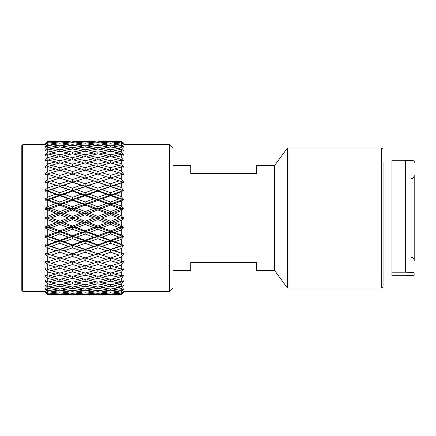 <?xml version="1.0" encoding="UTF-8"?>
<svg xmlns="http://www.w3.org/2000/svg" width="436" height="436" viewBox="0 0 436 436"><rect width="100%" height="100%" fill="white"/><g stroke="black" fill="none" stroke-linecap="round" stroke-linejoin="round"><path stroke-width="0.65" d="M169.44 144.736L172.999 148.295L172.999 287.706L169.44 291.264L169.44 144.736L125.018 144.736L121.257 140.981L114.673 140.981L121.257 140.981M391.964 161.969L383.07 161.969L383.07 286.218L383.07 274.031L391.964 274.031M21.8 290.371L21.8 145.629L22.688 144.736L22.688 291.264L21.8 290.371M22.688 291.264L44.014 291.264L44.014 144.736L47.775 140.981L55.704 140.981L47.775 141.041L45.213 143.646M45.213 285.678L47.164 287.64L45.213 285.678L45.949 286.038L45.213 285.062L47.775 286.899L47.775 283.983L45.213 281.253L45.949 281.487L45.213 280.479L47.775 282.043L47.775 278.484L45.213 275.83L45.949 275.939L45.213 274.909L47.775 276.179L47.775 272.031L45.213 269.492L45.949 269.475L45.213 268.445L47.775 269.394L47.775 264.723L45.213 262.347L45.949 262.2L45.213 261.18L47.164 261.938L47.775 261.796L47.775 256.679L45.213 254.499L45.949 254.226L45.213 253.24L47.164 253.757L47.775 253.512L47.775 248.03L45.213 246.078L45.949 245.681L45.213 244.743L47.164 245.01L47.775 244.661L47.775 238.901L47.164 238.16L45.213 237.211L45.949 236.699L45.213 235.822L47.164 235.838L47.775 235.396L47.775 229.445L47.164 228.764L45.213 228.044L45.949 227.423L45.213 226.616L47.164 226.388L47.775 225.853L47.775 219.809L47.164 219.199L45.213 218.719L45.949 218L45.213 217.281L47.164 216.801L47.164 218L97.871 199.481L123.819 190.385L123.819 190.794L123.225 190.712L123.595 190.51M45.213 289.035L47.164 291.03L45.213 289.035L45.949 289.515L45.213 288.588L47.775 290.67L47.775 288.441L47.164 287.64L47.164 286.615M45.213 292.354L47.775 294.736L47.775 293.973L45.213 291.27L47.775 293.297L47.775 291.793L47.164 291.03L47.164 290.289M44.014 291.264L47.164 294.175M169.44 291.264L125.018 291.264L125.018 144.736M121.257 215.673L121.257 210.659L114.673 213.166L121.257 215.673L123.225 218L123.819 217.782L123.819 218.218L121.257 220.327L114.673 222.834L121.257 225.341L121.257 220.327M121.257 225.341L123.225 227.047L123.819 227.118L123.819 227.548L121.257 229.957L114.673 232.432L121.257 234.895L121.257 229.957M121.257 234.895L123.225 236.312L123.819 236.307L121.257 239.397L123.225 237.02L123.225 236.519L123.819 236.307M121.257 244.176L121.257 239.397L114.673 241.8L121.257 244.176L123.225 245.288L123.819 245.206L121.257 248.504L123.225 245.969L123.225 245.408L123.819 245.206M121.257 253.049L121.257 248.504L114.673 250.793L123.225 253.839L123.819 253.681L121.257 257.126L123.225 254.477L123.225 253.872L123.819 253.681M121.257 261.371L121.257 257.126L114.673 259.273L121.257 261.371L123.225 261.818L123.819 261.589L121.257 265.132L123.225 262.412L123.225 261.769L123.595 261.9M121.257 269.007L121.257 265.132L114.673 267.094L121.257 269.007L123.819 268.81L121.257 272.396L123.225 269.644L123.225 268.974L123.595 269.126M121.257 275.835L121.257 272.396L114.673 274.146L121.257 275.835L123.819 275.23L121.257 278.8L123.225 276.059L123.225 275.372L123.595 275.547M121.257 281.754L121.257 278.8L114.673 280.31L121.257 281.754L123.819 280.751L121.257 284.25L123.225 281.563L123.225 280.871M121.257 286.67L121.257 284.25L114.673 285.493L121.257 286.67L123.819 285.28L121.257 288.648L123.225 286.065L123.225 285.373M121.257 290.501L121.257 288.648L114.673 289.613L121.257 290.501L123.819 288.746L121.257 291.935L114.673 292.6L121.257 293.188L121.257 291.935M121.257 293.188L123.819 291.101L121.257 294.06L114.673 294.414L121.257 294.687L121.257 294.06M121.257 294.687L123.819 292.3L121.257 294.981L111.839 294.992M125.018 291.264L121.257 294.981M122.325 293.869L123.225 292.883M122.282 290.67L123.225 289.493L123.225 288.817M172.999 270.473L190.783 270.473L190.783 262.472L256.602 262.472L256.602 270.473L274.566 270.473L274.566 165.527L287.466 148.006L287.466 287.994L274.566 270.473M123.819 181.937L121.257 178.874L121.257 174.629L114.673 176.727L121.257 178.874L123.225 181.523L123.225 182.128L123.819 181.937L123.819 182.319L123.225 182.161L123.595 182.019M119.633 181.06L110.553 178.068L102.002 180.896L110.553 183.785L110.553 186.297L123.225 182.128L123.819 182.319M123.595 174.1L121.257 170.868L121.257 166.993L114.673 168.906L121.257 170.868L123.225 173.588L123.225 174.231L123.819 174.411L123.225 174.182L121.257 174.629M123.595 166.874L121.257 163.604L121.257 160.165L114.673 161.854L121.257 163.604L123.225 166.356L123.225 167.026L123.819 167.19L121.257 166.993M123.595 160.453L121.257 157.2L121.257 154.246L114.673 155.69L121.257 157.2L123.225 159.941L123.225 160.628L123.819 160.77L121.257 160.165M121.257 154.246L123.819 155.249L121.257 151.75L121.257 149.33L114.673 150.507L121.257 151.75L123.225 154.437L123.225 155.129M121.257 147.352L121.257 145.499L114.673 146.387L121.257 147.352L123.225 149.935L121.72 147.951M121.257 144.065L121.257 142.812L114.673 143.4L121.257 144.065L123.225 146.507L122.053 145.046M121.257 141.019L123.225 143.117L121.257 141.313L114.673 141.586L121.257 141.94L121.257 141.313M122.325 142.131L123.225 143.117M110.553 140.997L102.002 141.133L110.553 141.406L119.099 141.133L114.673 140.981M121.257 141.94L123.225 144.207L123.225 144.861M123.225 144.207L121.257 142.812M110.553 141.406L110.553 141.798L102.002 142.343L110.553 143.024L110.553 143.804L102.002 144.747L110.553 145.82L110.553 146.981L102.002 148.311L110.553 149.761L110.553 151.281L102.002 152.971L110.553 154.775L110.553 156.628L102.002 158.655L110.553 160.786L110.553 162.944L102.002 165.277L110.553 167.702L110.553 170.536M119.486 141.378L119.099 141.133M114.019 142.005L114.673 141.586M106.526 141.041L89.315 140.981L97.871 141.046L89.315 141.586L97.871 142.065L97.871 142.654L89.315 143.4L97.871 144.278L97.871 145.248L89.315 146.387L97.871 147.651L97.871 148.992L89.315 150.507L97.871 152.137L97.871 153.826L89.315 155.69L97.871 157.663L97.871 159.669L89.315 161.854L97.871 164.138L97.871 166.432L89.315 168.906L97.871 171.462L97.871 174.231L102.002 172.727L110.553 175.408L110.553 178.101L114.673 176.727M101.615 141.378L102.002 141.133M89.216 141.041L106.428 140.981M121.257 145.499L123.819 147.254L123.225 146.507L123.225 147.183M110.553 143.024L119.099 142.343L110.553 141.798M120.014 142.915L119.099 142.343M113.513 144.12L114.673 143.4M97.871 142.065L106.428 141.586L97.871 141.248M107.087 142.005L106.428 141.586M101.087 142.915L102.002 142.343M85.189 141.406L93.745 141.133L76.649 141.133L85.189 141.406L85.189 141.798L76.649 142.343L85.189 143.024L85.189 143.804L76.649 144.747L85.189 145.82L85.189 146.981L76.649 148.311L85.189 149.761L85.189 151.281L76.649 152.971L85.189 154.775L85.189 156.628L76.649 158.655L85.189 160.786L85.189 162.944L76.649 165.277L85.189 167.702L85.189 170.536M94.127 141.378L93.745 141.133M88.655 142.005L89.315 141.586M63.863 141.041L72.518 141.046L63.961 141.586L72.518 142.065L72.518 142.654L63.961 143.4L72.518 144.278L72.518 145.248L63.961 146.387L72.518 147.651L72.518 148.992L63.961 150.507L72.518 152.137L72.518 153.826L63.961 155.69L72.518 157.663L72.518 159.669L63.961 161.854L72.518 164.138L72.518 166.432L63.961 168.906L72.518 171.462L72.518 174.231L76.649 172.727L85.189 175.408L85.189 178.101L89.315 176.727L97.871 179.523L97.871 182.128L108.798 178.646M72.518 141.046L63.961 140.981M76.262 141.378L76.649 141.133M47.775 140.981L59.83 140.997L51.285 141.133L59.83 141.406L59.83 141.798L51.285 142.343L59.83 143.024L59.83 143.804L51.285 144.747L59.83 145.82L59.83 146.981L51.285 148.311L59.83 149.761L59.83 151.281L51.285 152.971L59.83 154.775L59.83 156.628L51.285 158.655L59.83 160.786L59.83 162.944L51.285 165.277L59.83 167.702L59.83 170.536M121.257 149.33L123.819 150.72L123.225 149.935L123.225 150.627M110.553 145.82L119.099 144.747L110.553 143.804M120.505 145.597L119.099 144.747M113.033 147.357L114.673 146.387M97.871 144.278L106.428 143.4L97.871 142.654M107.594 144.114L106.428 143.4M100.596 145.597L102.002 144.747M85.189 143.024L93.745 142.343L85.189 141.798M94.661 142.915L93.745 142.343M88.148 144.114L89.315 143.4M72.518 142.065L81.069 141.586L72.518 141.248M81.728 142.005L81.069 141.586M75.728 142.915L76.649 142.343M59.83 141.406L68.392 141.133L59.83 140.997M68.779 141.378L68.392 141.133M63.302 142.005L63.961 141.586M50.903 141.378L51.285 141.133M110.553 149.761L119.099 148.311L110.553 146.981M120.974 149.379L119.099 148.311M112.575 151.668L114.673 150.507M97.871 147.651L106.428 146.387L97.871 145.248M108.074 147.357L106.428 146.387M100.127 149.379L102.002 148.311M85.189 145.82L93.745 144.747L85.189 143.804M95.152 145.597L93.745 144.747M87.674 147.357L89.315 146.387M72.518 144.278L81.069 143.4L72.518 142.654M82.235 144.12L81.069 143.4M75.243 145.597L76.649 144.747M59.83 143.024L68.392 142.343L59.83 141.798M69.308 142.915L68.392 142.343M62.795 144.114L63.961 143.4M47.164 142.73L47.164 143.177L45.213 144.997L47.775 142.027L55.704 141.586L47.775 141.264L47.164 141.825M56.364 142.005L55.704 141.586M50.369 142.915L51.285 142.343M110.553 154.775L119.099 152.971L110.553 151.281M121.791 154.399L119.099 152.971M112.117 156.993L114.673 155.69M97.871 152.137L106.428 150.507L97.871 148.992M108.531 151.668L106.428 150.507M99.67 154.208L102.002 152.971M85.189 149.761L93.745 148.311L85.189 146.981M95.615 149.379L93.745 148.311M87.216 151.668L89.315 150.507M72.518 147.651L81.069 146.387L72.518 145.248M82.709 147.357L81.069 146.387M74.774 149.379L76.649 148.311M59.83 145.82L68.392 144.747L59.83 143.804M69.798 145.597L68.392 144.747M62.315 147.357L63.961 146.387M47.164 144.97L47.164 145.711L45.213 147.412L45.949 146.485L45.213 146.965L47.775 144.207L55.704 143.4L47.775 142.703L47.164 143.177M56.871 144.114L55.704 143.4M49.878 145.597L51.285 144.747M110.553 160.786L119.099 158.655L110.553 156.628M122.554 160.317L119.099 158.655M111.649 163.238L114.673 161.854M97.871 157.663L106.428 155.69L97.871 153.826M108.989 156.993L106.428 155.69M99.206 160.007L102.002 158.655M85.189 154.775L93.745 152.971L85.189 151.281M96.073 154.208L93.745 152.971M86.753 156.993L89.315 155.69M72.518 152.137L81.069 150.507L72.518 148.992M83.167 151.668L81.069 150.507M74.316 154.208L76.649 152.971M59.83 149.761L68.392 148.311L59.83 146.981M70.267 149.379L68.392 148.311M61.858 151.668L63.961 150.507M47.164 148.36L47.164 149.385L45.213 150.938L45.949 149.962L45.213 150.322L47.775 147.559L55.704 146.387L47.775 145.33L47.164 145.711M57.345 147.357L55.704 146.387M49.415 149.379L51.285 148.311M110.553 167.702L119.099 165.277L110.553 162.944M123.225 167.026L119.099 165.277M111.153 170.307L114.673 168.906M97.871 164.138L106.428 161.854L97.871 159.669M109.458 163.238L106.428 161.854M98.727 166.677L102.002 165.277M85.189 160.786L93.745 158.655L85.189 156.628M96.536 160.007L93.745 158.655M86.284 163.238L89.315 161.854M72.518 157.663L81.069 155.69L72.518 153.826M83.625 156.993L81.069 155.69M73.853 160.007L76.649 158.655M59.83 154.775L68.392 152.971L59.83 151.281M70.719 154.208L68.392 152.971M61.4 156.993L63.961 155.69M47.164 152.851L47.164 154.137L45.213 155.521L45.949 154.513L45.213 154.747L47.775 152.017L55.704 150.507L47.775 149.101L47.164 149.385M57.808 151.668L55.704 150.507M48.957 154.208L51.285 152.971M110.553 175.408L119.099 172.727L110.553 170.127L102.002 172.727M123.225 174.231L119.099 172.727M97.871 171.462L106.428 168.906L97.871 166.432M109.959 170.307L106.428 168.906M85.189 167.702L93.745 165.277L85.189 162.944M97.021 166.677L93.745 165.277M85.788 170.307L89.315 168.906M72.518 164.138L81.069 161.854L72.518 159.669M84.094 163.238L81.069 161.854M73.373 166.677L76.649 165.277M59.83 160.786L68.392 158.655L59.83 156.628M71.182 160.007L68.392 158.655M60.926 163.238L63.961 161.854M47.164 158.372L47.164 159.898L45.213 161.091L45.949 160.061L45.213 160.17L47.775 157.516L55.704 155.69L47.775 153.957L47.164 154.137M58.266 156.993L55.704 155.69M48.494 160.007L51.285 158.655M121.257 187.496L121.257 182.951L114.673 185.207L121.257 187.496L123.225 190.031L123.225 190.592L119.099 189.649L110.553 186.641L102.002 189.649L110.553 192.707L110.553 194.99L114.673 194.2L121.257 196.603L121.257 191.824L114.673 194.2M123.225 190.031L123.819 190.385M110.553 183.785L119.099 180.896M97.871 188.189L106.428 185.207L97.871 182.281L89.315 185.207L97.871 188.189L97.871 190.592L114.673 185.207M123.225 182.161L122.516 182.444M97.871 179.523L106.428 176.727L97.871 174.013L89.315 176.727M110.553 178.101L106.428 176.727M85.189 183.785L93.745 180.896L85.189 178.068L76.649 180.896L85.189 183.785L85.189 186.297L102.002 180.896M85.189 175.408L93.745 172.727L85.189 170.127L76.649 172.727M97.871 174.231L93.745 172.727M72.518 171.462L81.069 168.906L72.518 166.432M84.595 170.307L81.069 168.906M59.83 167.702L68.392 165.277L59.83 162.944M71.668 166.677L68.392 165.277M60.43 170.307L63.961 168.906M47.164 216.801L47.775 216.191L55.704 213.166L47.164 209.612L45.213 209.384L45.949 208.577L45.213 207.956L47.164 207.236L47.775 206.555L55.704 203.568L47.164 200.162L45.213 200.179L45.949 199.301L45.213 198.789L47.164 197.84L47.775 197.099L55.704 194.2L47.164 190.99L45.213 191.257L45.949 190.319L45.213 189.922L47.775 187.971L55.704 185.207L47.164 182.243L45.213 182.76L45.949 181.774L45.213 181.501L47.775 179.321L55.704 176.727L47.164 174.062L45.213 174.82L45.949 173.8L45.213 173.653L47.775 171.277L55.704 168.906L47.775 166.607L45.213 167.555L45.949 166.525L45.213 166.508L47.164 164.83L47.164 167.026M47.164 164.83L47.775 163.969L55.704 161.854L47.164 159.898M58.735 163.238L55.704 161.854M48.014 166.677L51.285 165.277M121.257 196.603L123.225 198.98L123.225 199.481L123.819 199.268L123.819 199.693L123.225 199.688L123.595 199.426M123.225 198.98L123.819 199.268M110.553 192.707L119.099 189.649M123.225 190.712L122.516 191.11M110.553 186.641L110.553 186.297L106.428 185.207M85.189 192.707L93.745 189.649L85.189 186.641L76.649 189.649L85.189 192.707L85.189 194.99L97.871 190.592L102.002 189.649M97.871 182.281L93.745 180.896M72.518 188.189L81.069 185.207L72.518 182.281L63.961 185.207L72.518 188.189L72.518 190.592L89.315 185.207M72.518 179.523L81.069 176.727L72.518 174.013L63.961 176.727L72.518 179.523L72.518 182.128L83.45 178.64M85.189 178.101L81.069 176.727M59.83 183.785L68.392 180.896L59.83 178.068L51.285 180.896L59.83 183.785L59.83 186.297L76.649 180.896M59.83 175.408L68.392 172.727L59.83 170.127L51.285 172.727L59.83 175.408L59.83 178.101L63.961 176.727M72.518 174.231L68.392 172.727M47.164 172.122L47.164 174.231L51.285 172.727M59.231 170.307L55.704 168.906M121.257 206.043L121.257 201.105L114.673 203.568L121.257 206.043L123.225 208.67L123.819 208.452L123.819 208.882L123.225 208.953L123.595 208.642M123.225 208.234L123.819 208.452M110.553 202.021L110.553 204.048L123.225 199.481L119.099 198.843L110.553 195.704L102.002 198.843L110.553 202.021L119.099 198.843M97.871 206.784L106.428 203.568L97.871 200.375L89.315 203.568L97.871 206.784L97.871 208.67L110.553 204.048L114.673 203.568M123.225 199.688L121.257 201.105L123.225 199.688M97.871 197.323L106.428 194.2L97.871 191.115L89.315 194.2L97.871 197.323L97.871 199.481L102.002 198.843M110.553 195.704L110.553 194.99L106.428 194.2M97.871 191.115L97.871 190.592L93.745 189.649M72.518 197.323L81.069 194.2L72.518 191.115L63.961 194.2L72.518 197.323L72.518 199.481L85.189 194.99L89.315 194.2M85.189 186.641L85.189 186.297L81.069 185.207M59.83 192.707L68.392 189.649L59.83 186.641L51.285 189.649L59.83 192.707L59.83 194.99L72.518 190.592L76.649 189.649M72.518 182.281L68.392 180.896M47.164 188.761L47.164 190.592L63.961 185.207M47.164 180.144L47.164 182.128L58.07 178.646M59.83 178.101L55.704 176.727M45.213 182.76L51.285 180.896M123.225 217.635L123.819 217.782M110.553 221.265L119.099 218L110.553 214.735L102.002 218L110.553 221.265L110.553 222.676L123.595 218M110.553 211.591L110.553 213.324L123.225 208.67L119.099 208.348L110.553 205.116L102.002 208.348L110.553 211.591L119.099 208.348M97.871 216.425L106.428 213.166L97.871 209.912L89.315 213.166L97.871 216.425L97.871 218L110.553 213.324L114.673 213.166M123.225 208.953L121.257 210.659M110.553 205.116L110.553 204.048L106.428 203.568M85.189 211.591L93.745 208.348L85.189 205.116L76.649 208.348L85.189 211.591L85.189 213.324L97.871 208.67L102.002 208.348M85.189 202.021L93.745 198.843L85.189 195.704L76.649 198.843L85.189 202.021L85.189 204.048L89.315 203.568M97.871 200.375L97.871 199.481L93.745 198.843M85.189 195.704L85.189 194.99L81.069 194.2M59.83 202.026L68.392 198.843L59.83 195.704L51.285 198.843L59.83 202.026L59.83 204.048L72.518 199.481L76.649 198.843M72.518 191.115L72.518 190.592L68.392 189.649M47.164 197.84L47.164 199.481L59.83 194.99L63.961 194.2M59.83 186.641L59.83 186.297L55.704 185.207M45.213 191.257L51.285 189.649M123.225 227.047L123.225 227.33L123.819 227.118M110.553 230.884L119.099 227.652L110.553 224.409L102.002 227.652L110.553 230.884L110.553 231.952L123.595 227.358M123.225 218.365L123.225 218L119.099 218M97.871 226.088L106.428 222.834L97.871 219.575L89.315 222.834L97.871 226.088L97.871 227.33L110.553 222.676L114.673 222.834M110.553 214.735L110.553 213.324L106.428 213.166M85.189 221.265L93.745 218L85.189 214.735L76.649 218L85.189 221.265L85.189 222.676L97.871 218L102.002 218M97.871 209.912L97.871 208.67L93.745 208.348M72.518 216.425L81.069 213.166L72.518 209.912L63.961 213.166L72.518 216.425L72.518 218L85.189 213.324L89.315 213.166M72.518 206.784L81.069 203.568L72.518 200.375L63.961 203.568L72.518 206.784L72.518 208.67L76.649 208.348M85.189 205.116L85.189 204.048L81.069 203.568M72.518 200.375L72.518 199.481L68.392 198.843M47.164 207.236L47.164 208.67L59.83 204.048L63.961 203.568M59.83 195.704L59.83 194.99L55.704 194.2M45.213 200.179L51.285 198.843M123.225 236.312L123.595 236.574M123.225 227.766L123.225 227.33L119.099 227.652M97.871 235.625L106.428 232.432L97.871 229.216L89.315 232.432L97.871 235.625L97.871 236.519L110.553 231.952L114.673 232.432M110.553 224.409L110.553 222.676L106.428 222.834M85.189 230.884L93.745 227.652L85.189 224.409L76.649 227.652L85.189 230.884L85.189 231.952L97.871 227.33L102.002 227.652M97.871 219.575L97.871 218L93.745 218M72.518 226.088L81.069 222.834L72.518 219.575L63.961 222.834L72.518 226.088L72.518 227.33L85.189 222.676L89.315 222.834M85.189 214.735L85.189 213.324L81.069 213.166M59.83 221.265L68.392 218L59.83 214.735L51.285 218L59.83 221.265L59.83 222.676L72.518 218L76.649 218M59.83 211.591L68.392 208.348L59.83 205.116L51.285 208.348L59.83 211.591L59.83 213.324L63.961 213.166M72.518 209.912L72.518 208.67L68.392 208.348M59.83 205.116L59.83 204.048L55.704 203.568M45.213 209.384L47.164 208.67L51.285 208.348M123.225 245.288L123.595 245.49M110.553 240.296L110.553 241.01L123.225 236.519L119.099 237.157L110.553 233.979L102.002 237.157L110.553 240.296L119.099 237.157M97.871 244.885L106.428 241.8L97.871 238.677L89.315 241.8L97.871 244.885L97.871 245.408L110.553 241.01L114.673 241.8M110.553 233.979L110.553 231.952L106.428 232.432M85.189 240.296L93.745 237.157L85.189 233.979L76.649 237.157L85.189 240.296L85.189 241.01L97.871 236.519L102.002 237.157M97.871 229.216L97.871 227.33L93.745 227.652M72.518 235.625L81.069 232.432L72.518 229.216L63.961 232.432L72.518 235.625L72.518 236.519L85.189 231.952L89.315 232.432M85.189 224.409L85.189 222.676L81.069 222.834M59.83 230.884L68.392 227.652L59.83 224.409L51.285 227.652L59.83 230.884L59.83 231.952L72.518 227.33L76.649 227.652M72.518 219.575L72.518 218L68.392 218M47.164 226.388L47.164 227.33L59.83 222.676L63.961 222.834M59.83 214.735L59.83 213.324L55.704 213.166M45.213 218.719L47.164 218L51.285 218M123.225 253.839L123.595 253.981M110.553 249.359L110.553 249.703L123.225 245.408L119.099 246.351L110.553 243.293L102.002 246.351L110.553 249.359L119.099 246.351M97.871 253.719L106.428 250.793L97.871 247.812L89.315 250.793L97.871 253.872L110.553 249.703L114.673 250.793M110.553 243.293L110.553 241.01L106.428 241.8M85.189 249.359L93.745 246.351L85.189 243.293L76.649 246.351L85.189 249.359L85.189 249.703L97.871 245.408L102.002 246.351M97.871 238.677L97.871 236.519L93.745 237.157M72.518 244.885L81.069 241.8L72.518 238.677L63.961 241.8L72.518 244.885L72.518 245.408L85.189 241.01L89.315 241.8M85.189 233.979L85.189 231.952L81.069 232.432M59.83 240.296L68.392 237.157L59.83 233.974L51.285 237.157L59.83 240.296L59.83 241.01L72.518 236.519L76.649 237.157M72.518 229.216L72.518 227.33L68.392 227.652M47.164 235.838L47.164 236.519L59.83 231.952L63.961 232.432M47.775 225.853L55.704 222.834L47.775 219.809M59.83 224.409L59.83 222.676L55.704 222.834M45.213 228.044L47.164 227.33L51.285 227.652M110.553 257.932L119.099 255.104L110.553 252.215L102.002 255.104L110.553 257.932M112.292 257.36L119.099 255.104M110.553 260.592L102.002 263.273L110.553 265.873L119.099 263.273L110.553 260.592L110.553 257.899L114.673 259.273M110.553 252.215L110.553 249.703L106.428 250.793M86.949 257.354L93.745 255.104L85.189 252.215L76.649 255.104L85.189 257.932L97.871 253.872L102.002 255.104M97.871 247.812L97.871 245.408L93.745 246.351M72.518 253.719L81.069 250.793L72.518 247.812L63.961 250.793L72.518 253.872L85.189 249.703L89.315 250.793M85.189 243.293L85.189 241.01L81.069 241.8M59.83 249.359L68.392 246.351L59.83 243.293L51.285 246.351L59.83 249.359L59.83 249.703L72.518 245.408L76.649 246.351M72.518 238.677L72.518 236.519L68.392 237.157M47.164 245.01L47.164 245.408L59.83 241.01L63.961 241.8M47.775 235.396L55.704 232.432L47.775 229.445M59.83 233.974L59.83 231.952L55.704 232.432M45.213 237.211L47.164 236.519L51.285 237.157M123.225 261.769L119.099 263.273M111.153 265.693L114.673 267.094M97.871 261.987L106.428 259.273L97.871 256.477L89.315 259.273L97.871 261.987M110.553 257.899L106.428 259.273M97.871 264.538L89.315 267.094L97.871 269.568L106.428 267.094L97.871 264.538L97.871 261.769L102.002 263.273M97.871 256.477L97.871 253.872L93.745 255.104M85.189 260.592L76.649 263.273L85.189 265.873L93.745 263.273L85.189 260.592L85.189 257.899L89.315 259.273M85.189 252.215L85.189 249.703L81.069 250.793M61.601 257.354L68.392 255.104L59.83 252.215L51.285 255.104L59.83 257.932L72.518 253.872L76.649 255.104M72.518 247.812L72.518 245.408L68.392 246.351M47.164 253.757L59.83 249.703L63.961 250.793M47.775 244.661L55.704 241.8L47.775 238.901M59.83 243.293L59.83 241.01L55.704 241.8M45.213 246.078L47.164 245.408L51.285 246.351M110.553 273.056L119.099 270.723L110.553 268.298L102.002 270.723L110.553 273.056L110.553 275.214L102.002 277.345L110.553 279.372L119.099 277.345L110.553 275.214M123.225 268.974L119.099 270.723M111.649 272.762L114.673 274.146M109.959 265.693L106.428 267.094M98.727 269.323L102.002 270.723M110.553 268.298L110.553 265.464M97.871 261.769L93.745 263.273M85.788 265.693L89.315 267.094M72.518 261.987L81.069 259.273L72.518 256.477L63.961 259.273L72.518 261.987M85.189 257.899L81.069 259.273M72.518 264.538L63.961 267.094L72.518 269.568L81.069 267.094L72.518 264.538L72.518 261.769L76.649 263.273M72.518 256.477L72.518 253.872L68.392 255.104M59.83 260.592L51.285 263.273L59.83 265.873L68.392 263.273L59.83 260.592L59.83 257.899L63.961 259.273M47.775 253.512L55.704 250.793L47.775 248.03M59.83 252.215L59.83 249.703L55.704 250.793M45.213 254.499L47.164 253.872L51.285 255.104M122.554 275.683L119.099 277.345M112.117 279.007L114.673 280.31M97.871 276.331L106.428 274.146L97.871 271.862L89.315 274.146L97.871 276.331L97.871 278.337L89.315 280.31L97.871 282.174L106.428 280.31L97.871 278.337M109.458 272.762L106.428 274.146M99.206 275.993L102.002 277.345M85.189 273.056L93.745 270.723L85.189 268.298L76.649 270.723L85.189 273.056L85.189 275.214L76.649 277.345L85.189 279.372L93.745 277.345L85.189 275.214M97.021 269.323L93.745 270.723M86.284 272.762L89.315 274.146M97.871 271.862L97.871 269.568M84.595 265.693L81.069 267.094M73.373 269.323L76.649 270.723M85.189 268.298L85.189 265.464M72.518 261.769L68.392 263.273M60.43 265.693L63.961 267.094M47.775 261.796L55.704 259.273L47.775 256.679M59.83 257.899L55.704 259.273M47.164 263.878L47.164 261.769L51.285 263.273M110.553 284.719L119.099 283.029L110.553 281.225L102.002 283.029L110.553 284.719L110.553 286.239L102.002 287.689L110.553 289.019L119.099 287.689L110.553 286.239M121.791 281.602L119.099 283.029M112.575 284.332L114.673 285.493M108.989 279.007L106.428 280.31M99.67 281.792L102.002 283.029M110.553 281.225L110.553 279.372M96.536 275.993L93.745 277.345M86.753 279.007L89.315 280.31M72.518 276.331L81.069 274.146L72.518 271.862L63.961 274.146L72.518 276.331L72.518 278.337L63.961 280.31L72.518 282.174L81.069 280.31L72.518 278.337M84.094 272.762L81.069 274.146M73.853 275.993L76.649 277.345M59.83 273.056L68.392 270.723L59.83 268.298L51.285 270.723L59.83 273.056L59.83 275.214L51.285 277.345L59.83 279.372L68.392 277.345L59.83 275.214M71.668 269.323L68.392 270.723M60.926 272.762L63.961 274.146M72.518 271.862L72.518 269.568M47.775 269.394L55.704 267.094L47.775 264.723M59.231 265.693L55.704 267.094M48.014 269.323L51.285 270.723M59.83 268.298L59.83 265.464M120.974 286.621L119.099 287.689M113.033 288.643L114.673 289.613M97.871 287.008L106.428 285.493L97.871 283.863L89.315 285.493L97.871 287.008L97.871 288.349L89.315 289.613L97.871 290.752L106.428 289.613L97.871 288.349M108.531 284.332L106.428 285.493M100.127 286.621L102.002 287.689M85.189 284.719L93.745 283.029L85.189 281.225L76.649 283.029L85.189 284.719L85.189 286.239L76.649 287.689L85.189 289.019L93.745 287.689L85.189 286.239M96.073 281.792L93.745 283.029M87.216 284.332L89.315 285.493M97.871 283.863L97.871 282.174M83.625 279.007L81.069 280.31M74.316 281.792L76.649 283.029M85.189 281.225L85.189 279.372M71.182 275.993L68.392 277.345M61.4 279.007L63.961 280.31M47.775 276.179L55.704 274.146L47.775 272.031M58.735 272.762L55.704 274.146M48.494 275.993L51.285 277.345M110.553 292.196L119.099 291.253L110.553 290.18L102.002 291.253L110.553 292.196L110.553 292.976L102.002 293.657L110.553 294.202L119.099 293.657L110.553 292.976M120.505 290.403L119.099 291.253M113.513 291.88L114.673 292.6M108.074 288.643L106.428 289.613M100.596 290.403L102.002 291.253M110.553 290.18L110.553 289.019M95.615 286.621L93.745 287.689M87.674 288.643L89.315 289.613M72.518 287.008L81.069 285.493L72.518 283.863L63.961 285.493L72.518 287.008L72.518 288.349L63.961 289.613L72.518 290.752L81.069 289.613L72.518 288.349M83.167 284.332L81.069 285.493M74.774 286.621L76.649 287.689M59.83 284.719L68.392 283.029L59.83 281.225L51.285 283.029L59.83 284.719L59.83 286.239L51.285 287.689L59.83 289.019L68.392 287.689L59.83 286.239M70.719 281.792L68.392 283.029M61.858 284.332L63.961 285.493M72.518 283.863L72.518 282.174M47.775 282.043L55.704 280.31L47.775 278.484M58.266 279.007L55.704 280.31M48.957 281.792L51.285 283.029M59.83 281.225L59.83 279.372M120.014 293.085L119.099 293.657M114.019 293.995L114.673 294.414M123.225 291.793L123.225 291.139M97.871 293.346L106.428 292.6L97.871 291.722L89.315 292.6L97.871 293.346L97.871 293.935L89.315 294.414L97.871 294.752L106.428 294.414L97.871 293.935M107.594 291.886L106.428 292.6M101.087 293.085L102.002 293.657M85.189 292.196L93.745 291.253L85.189 290.18L76.649 291.253L85.189 292.196L85.189 292.976L76.649 293.657L85.189 294.202L93.745 293.657L85.189 292.976M95.152 290.403L93.745 291.253M88.148 291.886L89.315 292.6M97.871 291.722L97.871 290.752M82.709 288.643L81.069 289.613M75.243 290.403L76.649 291.253M85.189 290.18L85.189 289.019M70.267 286.621L68.392 287.689M62.315 288.643L63.961 289.613M47.775 286.899L55.704 285.493L47.775 283.983M57.808 284.332L55.704 285.493M49.415 286.621L51.285 287.689M110.553 295.003L119.099 294.867L110.553 294.594L102.002 294.867L110.553 295.003M119.486 294.622L119.099 294.867M107.087 293.995L106.428 294.414M101.615 294.622L102.002 294.867M110.553 294.594L110.553 294.202M94.661 293.085L93.745 293.657M88.655 293.995L89.315 294.414M72.518 293.346L81.069 292.6L72.518 291.722L63.961 292.6L72.518 293.346L72.518 293.935L63.961 294.414L72.518 294.752L81.069 294.414L72.518 293.935M82.235 291.88L81.069 292.6M75.728 293.085L76.649 293.657M59.83 292.196L68.392 291.253L59.83 290.18L51.285 291.253L59.83 292.196L59.83 292.976L51.285 293.657L59.83 294.202L68.392 293.657L59.83 292.976M69.798 290.403L68.392 291.253M62.795 291.886L63.961 292.6M72.518 291.722L72.518 290.752M47.775 290.67L55.704 289.613L47.775 288.441M57.345 288.643L55.704 289.613M49.878 290.403L51.285 291.253M59.83 290.18L59.83 289.019M106.526 294.959L89.216 294.959M85.189 295.003L93.745 294.867L85.189 294.594L76.649 294.867L85.189 295.003L63.863 294.959M94.127 294.622L93.745 294.867M81.728 293.995L81.069 294.414M76.262 294.622L76.649 294.867M85.189 294.594L85.189 294.202M69.308 293.085L68.392 293.657M63.302 293.995L63.961 294.414M47.775 293.297L55.704 292.6L47.775 291.793M56.871 291.886L55.704 292.6M50.369 293.085L51.285 293.657M59.83 295.003L68.392 294.867L59.83 294.594L51.285 294.867L59.83 295.003L47.775 294.959M68.779 294.622L68.392 294.867M47.775 294.736L55.704 294.414L47.775 293.973M56.364 293.995L55.704 294.414M50.903 294.622L51.285 294.867M59.83 294.594L59.83 294.202M121.982 254.237L121.154 254.482M47.775 216.191L47.775 210.147M47.775 142.027L47.775 141.264M47.775 144.207L47.775 142.703M47.775 147.559L47.775 145.33M47.775 152.017L47.775 149.101M47.775 157.516L47.775 153.957M47.775 163.969L47.775 159.821M47.775 171.277L47.775 166.607M47.775 179.321L47.775 174.204M47.775 187.971L47.775 182.488M47.775 197.099L47.775 191.339M47.775 206.555L47.775 200.604M274.566 165.527L256.602 165.527L256.602 173.528L190.783 173.528L190.783 165.527L172.999 165.527M47.164 209.612L47.164 208.67L45.949 208.577M47.164 200.162L47.164 199.481L45.949 199.301M47.164 190.99L47.164 190.592L45.949 190.319M47.164 182.243L45.949 181.774M47.164 293.27L47.164 292.823M47.164 283.149L47.164 281.863M47.164 277.628L47.164 276.102M47.164 271.17L47.164 268.974M47.164 255.856L47.164 253.872L45.949 254.226M47.164 247.239L47.164 245.408L45.949 245.681M47.164 238.16L47.164 236.519L45.949 236.699M47.164 228.764L47.164 227.33L45.949 227.423M47.164 219.199L47.164 218L45.949 218M45.213 253.24L58.07 257.354M45.213 244.743L83.45 257.36M45.213 235.822L85.189 249.703L108.798 257.354M45.213 226.616L85.189 241.01L123.819 254.063M45.213 217.281L123.819 245.615M45.213 207.956L123.819 236.732M45.213 198.789L123.819 227.548M45.213 189.922L123.819 218.218M45.213 181.501L85.189 194.99L123.819 208.882M61.601 178.646L85.189 186.297L123.819 199.693M86.949 178.646L123.819 190.794M112.292 178.64L123.225 182.128M414.2 260.641L414.2 175.31C413.987 177.468 412.805 178.656 410.641 178.869M414.2 274.664C413.884 275.034 414.516 275.623 405.306 275.737L391.964 275.737L391.964 160.263L405.306 160.263C414.516 160.377 413.884 160.966 414.2 161.336L414.2 162.732M414.2 273.268C413.884 272.903 414.554 272.309 405.306 272.189L391.964 272.189M383.07 286.218C382.966 287.297 382.372 287.891 381.293 287.994L381.293 148.006L287.466 148.006M405.306 272.189L405.306 160.263M381.293 287.994L287.466 287.994M121.257 295.019L114.673 295.019M106.428 295.019L89.315 295.019M81.069 295.019L63.961 295.019M55.704 295.019L47.775 295.019M44.014 144.736L22.688 144.736M381.293 148.006C382.372 148.109 382.966 148.703 383.07 149.782M410.641 257.131C412.805 257.344 413.987 258.532 414.2 260.69"/></g></svg>
